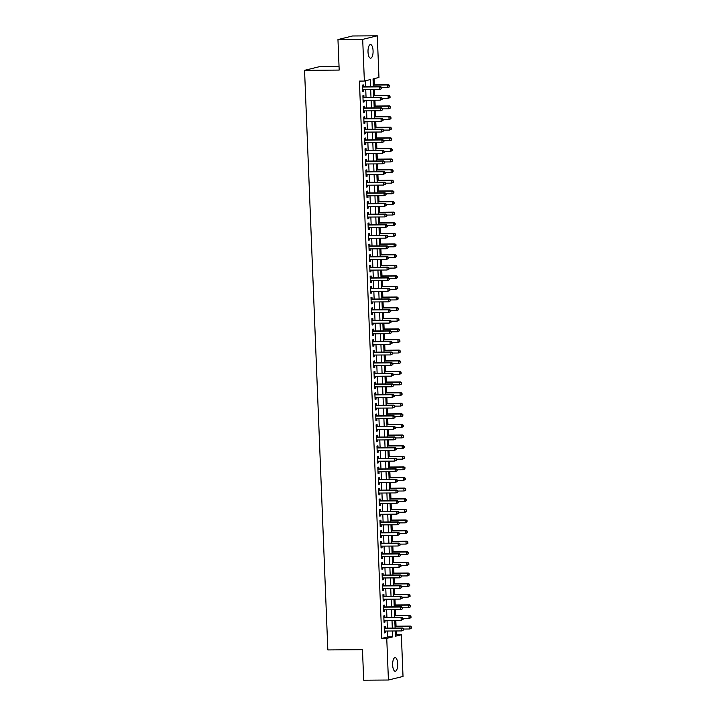 <?xml version="1.0" encoding="UTF-8"?>
<svg xmlns="http://www.w3.org/2000/svg" width="716" height="716" viewBox="0 0 716 716"><rect width="100%" height="100%" fill="white"/><g stroke="black" fill="none" stroke-linecap="round" stroke-linejoin="round"><path stroke-width="1.07" d="M392.645 665.048A6.82 2.542 -90.4 0 1 395.116 657.61A6.82 2.542 -90.4 0 1 397.693 663.813A6.82 2.542 -90.4 0 1 395.214 671.25A6.82 2.542 -90.4 0 1 392.645 665.048M368.015 52.008A6.82 2.542 -90.4 0 1 370.494 44.571A6.82 2.542 -90.4 0 1 373.072 50.773A6.82 2.542 -90.4 0 1 370.593 58.211A6.82 2.542 -90.4 0 1 368.015 52.008M339.044 66.606L319.148 66.749L304.56 70.329L327.839 649.931L362.466 649.68L363.692 680.2L388.421 680.021L386.747 638.359L392.663 636.9L392.431 630.993M304.56 70.329L339.187 70.079L337.961 39.559L352.549 35.979L377.287 35.8L378.961 77.462L373.045 78.921L373.358 86.708M395.384 635.056L396.395 634.806L396.243 630.966M396.055 626.205L395.814 620.351M395.626 615.59L395.393 609.737M395.196 604.975L394.964 599.122M394.776 594.352L394.543 588.507M394.346 583.737L394.113 577.893M393.916 573.122L393.684 567.278M393.496 562.508L393.263 556.663M393.066 551.893L392.833 546.048M392.645 541.278L392.404 535.434M392.216 530.663L391.983 524.819M391.786 520.049L391.554 514.204M391.366 509.434L391.124 503.581M390.936 498.819L390.703 492.966M390.506 488.205L390.274 482.351M390.086 477.59L389.853 471.737M389.656 466.975L389.423 461.122M389.227 456.352L388.994 450.507M388.806 445.737L388.573 439.892M388.376 435.122L388.144 429.278M387.956 424.507L387.714 418.663M387.526 413.893L387.293 408.048M387.096 403.278L386.864 397.434M386.676 392.663L386.434 386.819M386.246 382.049L386.014 376.204M385.817 371.434L385.584 365.581M385.396 360.819L385.154 354.966M384.966 350.205L384.734 344.351M384.537 339.59L384.304 333.737M384.116 328.975L383.883 323.122M383.687 318.351L383.454 312.507M383.266 307.737L383.024 301.892M382.836 297.122L382.604 291.278M382.407 286.507L382.174 280.663M381.986 275.893L381.744 270.048M381.556 265.278L381.324 259.434M381.127 254.663L380.894 248.819M380.706 244.049L380.465 238.204M380.277 233.434L380.044 227.581M379.847 222.819L379.614 216.966M379.426 212.204L379.194 206.351M378.997 201.59L378.764 195.737M378.576 190.975L378.334 185.122M378.146 180.351L377.914 174.507M377.717 169.737L377.484 163.892M377.296 159.122L377.055 153.278M376.867 148.507L376.634 142.663M376.437 137.893L376.204 132.048M376.016 127.278L375.775 121.434M375.587 116.663L375.354 110.819M375.157 106.049L374.924 100.204M374.736 95.434L374.504 89.581M374.307 84.819L374.065 78.671M396.395 634.806L401.345 634.77L403.019 676.441L388.421 680.021M385.271 628.156L385.199 626.303L384.215 626.545L384.474 632.917L385.459 632.667L385.387 631.047M384.85 617.541L384.778 615.688L383.785 615.93L384.045 622.293L385.029 622.052L384.966 620.432M384.42 606.926L384.349 605.074L383.364 605.315L383.615 611.679L384.599 611.437L384.537 609.817M384 596.312L383.919 594.459L382.935 594.701L383.194 601.064L384.179 600.822L384.116 599.202M383.57 585.697L383.499 583.844L382.505 584.086L382.765 590.449L383.749 590.208L383.687 588.588M383.141 575.082L383.069 573.221L382.084 573.462L382.335 579.835L383.329 579.593L383.257 577.973M382.72 564.468L382.639 562.606L381.655 562.848L381.914 569.22L382.899 568.978L382.836 567.358M382.29 553.853L382.219 551.991L381.225 552.233L381.485 558.605L382.469 558.364L382.407 556.744M381.861 543.238L381.789 541.377L380.805 541.618L381.055 547.991L382.049 547.749L381.977 546.129M381.44 532.623L381.36 530.762L380.375 531.003L380.635 537.376L381.619 537.134L381.556 535.505M381.01 522.009L380.939 520.147L379.954 520.389L380.205 526.761L381.189 526.52L381.127 524.891M380.581 511.394L380.509 509.532L379.525 509.774L379.784 516.147L380.769 515.905L380.697 514.276M380.16 500.77L380.08 498.918L379.095 499.159L379.355 505.532L380.339 505.29L380.277 503.661M379.731 490.156L379.659 488.303L378.675 488.545L378.925 494.917L379.91 494.667L379.847 493.047M379.31 479.541L379.229 477.688L378.245 477.93L378.504 484.293L379.489 484.052L379.426 482.432M378.88 468.926L378.809 467.074L377.815 467.315L378.075 473.679L379.059 473.437L378.997 471.817M378.451 458.312L378.379 456.459L377.395 456.701L377.645 463.064L378.639 462.822L378.567 461.202M378.03 447.697L377.95 445.844L376.965 446.086L377.225 452.449L378.209 452.208L378.146 450.588M377.601 437.082L377.529 435.221L376.535 435.462L376.795 441.835L377.78 441.593L377.717 439.973M377.171 426.468L377.099 424.606L376.115 424.848L376.365 431.22L377.359 430.978L377.287 429.358M376.75 415.853L376.67 413.991L375.685 414.233L375.945 420.605L376.929 420.364L376.867 418.744M376.321 405.238L376.249 403.377L375.265 403.618L375.515 409.991L376.5 409.749L376.437 408.129M375.891 394.623L375.819 392.762L374.835 393.003L375.095 399.376L376.079 399.134L376.007 397.505M375.47 384.009L375.39 382.147L374.405 382.389L374.665 388.761L375.649 388.52L375.587 386.891M375.041 373.394L374.969 371.532L373.985 371.774L374.235 378.146L375.22 377.905L375.157 376.276M374.62 362.77L374.54 360.918L373.555 361.159L373.815 367.532L374.799 367.29L374.736 365.661M374.191 352.156L374.119 350.303L373.125 350.545L373.385 356.917L374.37 356.666L374.307 355.046M373.761 341.541L373.689 339.688L372.705 339.93L372.955 346.293L373.949 346.052L373.877 344.432M373.34 330.926L373.26 329.074L372.275 329.315L372.535 335.679L373.519 335.437L373.457 333.817M372.911 320.312L372.839 318.459L371.846 318.701L372.105 325.064L373.09 324.822L373.027 323.202M372.481 309.697L372.41 307.844L371.425 308.086L371.676 314.449L372.669 314.208L372.597 312.588M372.06 299.082L371.98 297.221L370.995 297.462L371.255 303.835L372.239 303.593L372.177 301.973M371.631 288.467L371.559 286.606L370.575 286.848L370.825 293.22L371.81 292.978L371.747 291.358M371.201 277.853L371.13 275.991L370.145 276.233L370.396 282.605L371.389 282.364L371.318 280.744M370.781 267.238L370.7 265.376L369.716 265.618L369.975 271.99L370.96 271.749L370.897 270.129M370.351 256.623L370.279 254.762L369.295 255.003L369.546 261.376L370.53 261.134L370.467 259.505M369.93 246.009L369.85 244.147L368.865 244.389L369.125 250.761L370.109 250.519L370.038 248.891M369.501 235.394L369.429 233.532L368.436 233.774L368.695 240.146L369.68 239.905L369.617 238.276M369.071 224.77L369 222.918L368.015 223.159L368.266 229.532L369.25 229.29L369.188 227.661M368.65 214.156L368.57 212.303L367.585 212.545L367.845 218.917L368.83 218.666L368.767 217.046M368.221 203.541L368.149 201.688L367.156 201.93L367.415 208.293L368.4 208.052L368.337 206.432M367.791 192.926L367.72 191.074L366.735 191.315L366.986 197.679L367.979 197.437L367.908 195.817M367.371 182.311L367.29 180.459L366.306 180.701L366.565 187.064L367.55 186.822L367.487 185.202M366.941 171.697L366.869 169.844L365.885 170.086L366.136 176.449L367.12 176.208L367.057 174.588M366.511 161.082L366.44 159.221L365.455 159.462L365.706 165.835L366.699 165.593L366.628 163.973M366.091 150.467L366.01 148.606L365.026 148.847L365.285 155.22L366.27 154.978L366.207 153.358M365.661 139.853L365.59 137.991L364.605 138.233L364.856 144.605L365.84 144.364L365.778 142.744M365.241 129.238L365.16 127.376L364.175 127.618L364.435 133.99L365.42 133.749L365.348 132.129M364.811 118.623L364.739 116.762L363.746 117.003L364.005 123.376L364.99 123.134L364.927 121.505M364.381 108.009L364.31 106.147L363.325 106.389L363.576 112.761L364.56 112.519L364.498 110.891M363.961 97.394L363.88 95.532L362.896 95.774L363.155 102.146L364.14 101.905L364.077 100.276M370.566 86.726L370.279 79.592L364.363 81.051L359.414 81.087L381.798 638.395L387.723 636.936L387.481 631.029M387.365 628.147L387.052 620.414M386.935 617.532L386.631 609.799M386.515 606.917L386.201 599.185M386.085 596.294L385.781 588.57M385.664 585.679L385.351 577.955M385.235 575.064L384.922 567.341M384.805 564.45L384.501 556.726M384.385 553.835L384.071 546.111M383.955 543.22L383.642 535.496M383.525 532.606L383.221 524.882M383.105 521.991L382.791 514.267M382.675 511.376L382.362 503.652M382.246 500.761L381.941 493.029M381.825 490.147L381.512 482.414M381.395 479.532L381.091 471.799M380.975 468.917L380.661 461.185M380.545 458.294L380.232 450.57M380.115 447.679L379.811 439.955M379.695 437.064L379.382 429.34M379.265 426.45L378.952 418.726M378.836 415.835L378.531 408.111M378.415 405.22L378.102 397.496M377.985 394.606L377.672 386.882M377.556 383.991L377.251 376.267M377.135 373.376L376.822 365.652M376.705 362.761L376.392 355.029M376.285 352.147L375.972 344.414M375.855 341.532L375.542 333.799M375.426 330.917L375.121 323.185M375.005 320.294L374.692 312.57M374.575 309.679L374.262 301.955M374.146 299.064L373.841 291.34M373.725 288.45L373.412 280.726M373.296 277.835L372.982 270.111M372.866 267.22L372.562 259.496M372.445 256.605L372.132 248.882M372.016 245.991L371.702 238.267M371.595 235.376L371.282 227.652M371.165 224.761L370.852 217.029M370.736 214.147L370.432 206.414M370.315 203.532L370.002 195.799M369.886 192.917L369.572 185.184M369.456 182.294L369.152 174.57M369.035 171.679L368.722 163.955M368.606 161.064L368.293 153.34M368.176 150.45L367.872 142.726M367.755 139.835L367.442 132.111M367.326 129.22L367.013 121.496M366.896 118.605L366.592 110.882M366.476 107.991L366.162 100.267M366.046 97.376L365.742 89.652M365.625 86.761L365.384 80.801M363.531 86.77L363.46 84.918L362.466 85.159L362.726 91.532L363.71 91.29L363.647 89.661M337.961 39.559L362.69 39.38L377.287 35.8M381.798 638.395L386.747 638.359M364.363 81.051L362.69 39.38M392.314 628.111L392.001 620.378M391.885 617.496L391.58 609.764M391.464 606.882L391.151 599.149M391.034 596.258L390.721 588.534M390.605 585.643L390.301 577.919M390.184 575.029L389.871 567.305M389.755 564.414L389.441 556.69M389.325 553.799L389.021 546.075M388.904 543.184L388.591 535.461M388.475 532.57L388.161 524.846M388.045 521.955L387.741 514.231M387.625 511.34L387.311 503.617M387.195 500.726L386.891 492.993M386.774 490.111L386.461 482.378M386.345 479.496L386.031 471.763M385.915 468.882L385.611 461.149M385.494 458.258L385.181 450.534M385.065 447.643L384.752 439.919M384.635 437.029L384.331 429.305M384.215 426.414L383.901 418.69M383.785 415.799L383.472 408.075M383.355 405.184L383.051 397.461M382.935 394.57L382.621 386.846M382.505 383.955L382.192 376.231M382.084 373.34L381.771 365.616M381.655 362.726L381.342 354.993M381.225 352.111L380.921 344.378M380.805 341.496L380.491 333.763M380.375 330.882L380.062 323.149M379.945 320.258L379.641 312.534M379.525 309.643L379.212 301.919M379.095 299.028L378.782 291.305M378.666 288.414L378.361 280.69M378.245 277.799L377.932 270.075M377.815 267.184L377.502 259.46M377.395 256.57L377.081 248.846M376.965 245.955L376.652 238.231M376.535 235.34L376.231 227.616M376.115 224.726L375.802 216.993M375.685 214.111L375.372 206.378M375.256 203.496L374.951 195.763M374.835 192.881L374.522 185.149M374.405 182.258L374.092 174.534M373.976 171.643L373.671 163.919M373.555 161.028L373.242 153.305M373.125 150.414L372.812 142.69M372.696 139.799L372.392 132.075M372.275 129.184L371.962 121.46M371.846 118.57L371.541 110.846M371.425 107.955L371.112 100.231M370.995 97.34L370.682 89.616M395.214 630.975L395.429 636.229L401.345 634.77M373.475 89.59L373.779 97.322M373.895 100.204L374.208 107.937M374.325 110.819L374.638 118.552M374.754 121.443L375.059 129.166M375.175 132.057L375.488 139.781M375.605 142.672L375.918 150.396M376.034 153.287L376.339 161.011M376.455 163.901L376.768 171.625M376.885 174.516L377.198 182.24M377.314 185.131L377.618 192.855M377.735 195.745L378.048 203.469M378.164 206.36L378.469 214.084M378.585 216.975L378.898 224.708M379.015 227.59L379.328 235.322M379.444 238.204L379.749 245.937M379.865 248.819L380.178 256.552M380.294 259.443L380.608 267.166M380.724 270.057L381.028 277.781M381.145 280.672L381.458 288.396M381.574 291.287L381.888 299.011M382.004 301.901L382.308 309.625M382.425 312.516L382.738 320.24M382.854 323.131L383.158 330.855M383.275 333.745L383.588 341.469M383.704 344.36L384.018 352.084M384.134 354.975L384.438 362.708M384.555 365.59L384.868 373.322M384.984 376.204L385.298 383.937M385.414 386.819L385.718 394.552M385.835 397.443L386.148 405.166M386.264 408.057L386.577 415.781M386.694 418.672L386.998 426.396M387.114 429.287L387.428 437.011M387.544 439.901L387.848 447.625M387.965 450.516L388.278 458.24M388.394 461.131L388.707 468.855M388.824 471.746L389.128 479.469M389.244 482.36L389.558 490.084M389.674 492.975L389.987 500.708M390.104 503.59L390.408 511.322M390.524 514.204L390.838 521.937M390.954 524.819L391.267 532.552M391.384 535.443L391.688 543.167M391.804 546.057L392.117 553.781M392.234 556.672L392.547 564.396M392.654 567.287L392.968 575.011M393.084 577.902L393.397 585.625M393.514 588.516L393.818 596.24M393.934 599.131L394.248 606.855M394.364 609.746L394.677 617.469M394.793 620.36L395.098 628.084M387.723 636.936L392.663 636.9M362.717 91.29L363.71 91.29M363.146 101.905L364.14 101.905M363.567 112.519L364.56 112.519M363.996 123.143L364.99 123.134M364.426 133.758L365.42 133.749M364.847 144.372L365.84 144.364M365.276 154.987L366.27 154.978M365.697 165.602L366.699 165.593M366.127 176.217L367.12 176.208M366.556 186.831L367.55 186.822M366.977 197.446L367.979 197.437M367.406 208.061L368.4 208.052M367.836 218.675L368.83 218.666M368.257 229.29L369.25 229.29M368.686 239.905L369.68 239.905M369.116 250.519L370.109 250.519M369.537 261.143L370.53 261.134M369.966 271.758L370.96 271.749M370.387 282.373L371.389 282.364M370.816 292.987L371.81 292.978M371.246 303.602L372.239 303.593M371.667 314.217L372.669 314.208M372.096 324.831L373.09 324.822M372.526 335.446L373.519 335.437M372.947 346.061L373.949 346.052M373.376 356.675L374.37 356.666M373.806 367.29L374.799 367.29M374.226 377.905L375.22 377.905M374.656 388.528L375.649 388.52M375.077 399.143L376.079 399.134M375.506 409.758L376.5 409.749M375.936 420.373L376.929 420.364M376.356 430.987L377.359 430.978M376.786 441.602L377.78 441.593M377.216 452.217L378.209 452.208M377.636 462.831L378.639 462.822M378.066 473.446L379.059 473.437M378.495 484.061L379.489 484.052M378.916 494.675L379.91 494.667M379.346 505.29L380.339 505.29M379.766 515.905L380.769 515.905M380.196 526.529L381.189 526.52M380.626 537.143L381.619 537.134M381.046 547.758L382.049 547.749M381.476 558.373L382.469 558.364M381.905 568.987L382.899 568.978M382.326 579.602L383.329 579.593M382.756 590.217L383.749 590.208M383.185 600.831L384.179 600.822M383.606 611.446L384.599 611.437M384.036 622.061L385.029 622.052M384.456 632.675L385.459 632.667M381.807 88.569L381.771 87.513L381.807 88.569L379.865 89.545L362.654 89.67M381.413 88.668L379.865 89.545L379.757 86.896L380.742 86.654L362.744 86.779A1.065 0.985 -103.8 0 1 362.538 86.761M362.547 87.012L379.757 86.896L381.377 87.603M381.771 87.513L380.742 86.654M381.771 87.656L387.759 87.612L387.651 84.953L388.636 84.712L373.278 84.828M389.262 85.669L389.307 86.734L389.656 85.571L387.651 84.953L373.287 85.061M389.701 86.636L388.743 87.37L387.759 87.612L389.307 86.734M388.636 84.712L389.656 85.571M382.237 99.184L382.192 98.128L382.237 99.184L380.294 100.159L363.075 100.285M381.843 99.282L380.294 100.159L380.187 97.51L381.172 97.269L363.164 97.394A1.065 0.985 -103.8 0 1 362.958 97.376M362.967 97.636L380.187 97.51L381.798 98.226M382.192 98.128L381.172 97.269M382.666 109.799L382.621 108.743L382.666 109.799L380.715 110.774L363.504 110.899M382.272 109.897L380.715 110.774L380.608 108.125L381.601 107.883L363.594 108.009A1.065 0.985 -103.8 0 1 363.388 107.991M363.397 108.25L380.608 108.125L382.228 108.841M382.621 108.743L381.601 107.883M383.087 120.413L383.051 119.357L383.087 120.413L381.145 121.389L363.934 121.514M382.693 120.512L381.145 121.389L381.037 118.74L382.022 118.498L364.014 118.623A1.065 0.985 -103.8 0 1 363.817 118.605M363.826 118.865L381.037 118.74L382.648 119.456M383.051 119.357L382.022 118.498M383.516 131.037L383.472 129.972L383.516 131.037L381.574 132.004L364.355 132.129M383.123 131.126L381.574 132.004L381.467 129.354L382.451 129.113L364.444 129.238A1.065 0.985 -103.8 0 1 364.238 129.22M364.247 129.48L381.467 129.354L383.078 130.07M383.472 129.972L382.451 129.113M382.201 98.271L388.179 98.226L388.072 95.568L389.065 95.326L373.707 95.443M389.692 96.284L389.737 97.349L390.086 96.186L388.072 95.568L373.716 95.676M390.13 97.251L389.173 97.985L388.179 98.226L389.737 97.349M389.065 95.326L390.086 96.186M382.63 108.886L388.609 108.841L388.502 106.183L389.486 105.941L374.137 106.058M390.113 106.899L390.157 107.964L390.506 106.8L388.502 106.183L374.146 106.29M390.551 107.865L389.594 108.599L388.609 108.841L390.157 107.964M389.486 105.941L390.506 106.8M383.051 119.5L389.039 119.456L388.931 116.797L389.916 116.556L374.558 116.672M390.542 117.514L390.587 118.579L390.936 117.415L388.931 116.797L374.566 116.905M390.981 118.48L390.023 119.214L389.039 119.456L390.587 118.579M389.916 116.556L390.936 117.415M383.481 130.115L389.459 130.07L389.352 127.421L390.345 127.18L374.987 127.287M390.972 128.128L391.008 129.193L391.366 128.039L389.352 127.421L374.996 127.52M391.41 129.095L389.459 130.07L391.008 129.193M390.345 127.18L391.366 128.039M383.946 141.652L383.901 140.587L383.946 141.652L381.995 142.627L364.784 142.744M383.552 141.741L381.995 142.627L381.888 139.969L382.881 139.727L364.874 139.853A1.065 0.985 -103.8 0 1 364.668 139.835M364.677 140.094L381.888 139.969L383.507 140.685M383.901 140.587L382.881 139.727M383.901 140.73L389.889 140.685L389.781 138.036L390.766 137.794L375.417 137.902M391.392 138.743L391.437 139.808L391.786 138.653L389.781 138.036L375.426 138.134M391.831 139.709L390.873 140.443L389.889 140.685L391.437 139.808M390.766 137.794L391.786 138.653M384.367 152.266L384.322 151.201L384.367 152.266L382.425 153.242L365.205 153.358M383.973 152.356L382.425 153.242L382.317 150.584L383.302 150.342L365.294 150.476A1.065 0.985 -103.8 0 1 365.088 150.45M365.106 150.709L382.317 150.584L383.928 151.3M384.322 151.201L383.302 150.342M384.331 151.345L390.318 151.3L390.211 148.651L391.196 148.409L375.837 148.516M391.822 149.367L391.867 150.423L392.216 149.268L390.211 148.651L375.846 148.749M392.261 150.324L391.303 151.058L390.318 151.3L391.867 150.423M391.196 148.409L392.216 149.268M384.796 162.881L384.752 161.816L384.796 162.881L382.854 163.857L365.634 163.982M384.403 162.98L382.854 163.857L382.747 161.198L383.731 160.957L365.724 161.091A1.065 0.985 -103.8 0 1 365.518 161.064M365.527 161.324L382.747 161.198L384.358 161.914M384.752 161.816L383.731 160.957M384.76 161.959L390.739 161.914L390.632 159.265L391.616 159.024L376.267 159.131M392.252 159.981L392.287 161.037L392.645 159.883L390.632 159.265L376.276 159.364M392.681 160.939L391.724 161.673L390.739 161.914L392.287 161.037M391.616 159.024L392.645 159.883M385.226 173.496L385.181 172.431L385.226 173.496L383.275 174.471L366.064 174.597M384.823 173.594L383.275 174.471L383.167 171.813L384.161 171.571L366.153 171.706A1.065 0.985 -103.8 0 1 365.948 171.679M365.957 171.938L383.167 171.813L384.787 172.529M385.181 172.431L384.161 171.571M385.181 172.574L391.169 172.529L391.061 169.88L392.046 169.638L376.688 169.746M392.672 170.596L392.717 171.652L393.066 170.498L391.061 169.88L376.705 169.978M393.111 171.554L392.153 172.287L391.169 172.529L392.717 171.652M392.046 169.638L393.066 170.498M385.647 184.11L385.602 183.045L385.647 184.11L383.704 185.086L366.485 185.211M385.253 184.209L383.704 185.086L383.597 182.428L384.582 182.186L366.574 182.32A1.065 0.985 -103.8 0 1 366.368 182.294M366.386 182.553L383.597 182.428L385.208 183.144M385.602 183.045L384.582 182.186M385.611 183.189L391.589 183.144L391.491 180.495L392.475 180.253L377.117 180.36M393.102 181.211L393.147 182.267L393.496 181.112L391.491 180.495L377.126 180.602M393.54 182.177L391.589 183.144L393.147 182.267M392.475 180.253L393.496 181.112M386.076 194.725L386.031 193.66L386.076 194.725L384.134 195.701L366.914 195.826M385.682 194.824L384.134 195.701L384.027 193.043L385.011 192.801L367.004 192.935A1.065 0.985 -103.8 0 1 366.798 192.908M366.807 193.168L384.027 193.043L385.638 193.759M386.031 193.66L385.011 192.801M386.04 193.803L392.019 193.768L391.912 191.109L392.896 190.868L377.547 190.975M393.531 191.825L393.567 192.881L393.925 191.727L391.912 191.109L377.556 191.217M393.961 192.792L392.019 193.768L393.567 192.881M392.896 190.868L393.925 191.727M386.497 205.34L386.461 204.275L386.497 205.34L384.555 206.315L367.344 206.441M386.103 205.438L384.555 206.315L384.447 203.657L385.432 203.416L367.433 203.55A1.065 0.985 -103.8 0 1 367.227 203.532M367.236 203.783L384.447 203.657L386.067 204.373M386.461 204.275L385.432 203.416M386.461 204.418L392.449 204.382L392.341 201.724L393.326 201.482L377.967 201.59M393.952 202.44L393.997 203.505L394.346 202.342L392.341 201.724L377.976 201.831M394.391 203.407L393.433 204.141L392.449 204.382L393.997 203.505M393.326 201.482L394.346 202.342M386.926 215.955L386.882 214.898L386.926 215.955L384.984 216.93L367.764 217.055M386.533 216.053L384.984 216.93L384.877 214.281L385.861 214.039L367.854 214.165A1.065 0.985 -103.8 0 1 367.648 214.147M367.657 214.397L384.877 214.281L386.488 214.988M386.882 214.898L385.861 214.039M386.891 215.042L392.869 214.997L392.762 212.339L393.755 212.097L378.397 212.213M394.382 213.055L394.426 214.12L394.776 212.956L392.762 212.339L378.406 212.446M394.82 214.021L393.863 214.755L392.869 214.997L394.426 214.12M393.755 212.097L394.776 212.956M387.356 226.569L387.311 225.513L387.356 226.569L385.405 227.545L368.194 227.67M386.962 226.668L385.405 227.545L385.306 224.896L386.291 224.654L368.284 224.779A1.065 0.985 -103.8 0 1 368.078 224.761M368.087 225.021L385.306 224.896L386.917 225.603M387.311 225.513L386.291 224.654M387.32 225.656L393.299 225.612L393.191 222.953L394.176 222.712L378.827 222.828M394.802 223.669L394.847 224.734L395.196 223.571L393.191 222.953L378.836 223.061M395.241 224.636L394.283 225.37L393.299 225.612L394.847 224.734M394.176 222.712L395.196 223.571M387.777 237.184L387.741 236.128L387.777 237.184L385.835 238.16L368.624 238.285M387.383 237.282L385.835 238.16L385.727 235.51L386.712 235.269L368.704 235.394A1.065 0.985 -103.8 0 1 368.507 235.376M368.516 235.636L385.727 235.51L387.338 236.226M387.741 236.128L386.712 235.269M387.741 236.271L393.728 236.226L393.621 233.568L394.606 233.326L379.247 233.443M395.232 234.284L395.277 235.349L395.626 234.186L393.621 233.568L379.256 233.676M395.671 235.251L394.713 235.985L393.728 236.226L395.277 235.349M394.606 233.326L395.626 234.186M388.206 247.799L388.161 246.743L388.206 247.799L386.264 248.774L369.044 248.9M387.812 247.897L386.264 248.774L386.157 246.125L387.141 245.883L369.134 246.009A1.065 0.985 -103.8 0 1 368.928 245.991M368.937 246.25L386.157 246.125L387.768 246.841M388.161 246.743L387.141 245.883M388.17 246.886L394.149 246.841L394.042 244.183L395.035 243.941L379.677 244.058M395.662 244.899L395.697 245.964L396.055 244.8L394.042 244.183L379.686 244.29M396.1 245.865L394.149 246.841L395.697 245.964M395.035 243.941L396.055 244.8M388.636 258.413L388.591 257.357L388.636 258.413L386.685 259.389L369.474 259.514M388.242 258.512L386.685 259.389L386.577 256.74L387.571 256.498L369.563 256.623A1.065 0.985 -103.8 0 1 369.358 256.605M369.366 256.865L386.577 256.74L388.197 257.456M388.591 257.357L387.571 256.498M388.591 257.5L394.579 257.456L394.471 254.798L395.456 254.556L380.106 254.672M396.082 255.514L396.127 256.579L396.476 255.415L394.471 254.798L380.115 254.905M396.521 256.48L395.563 257.214L394.579 257.456L396.127 256.579M395.456 254.556L396.476 255.415M389.056 269.037L389.012 267.972L389.056 269.037L387.114 270.004L369.904 270.129M388.663 269.127L387.114 270.004L387.007 267.354L387.991 267.113L369.984 267.238A1.065 0.985 -103.8 0 1 369.778 267.22M369.796 267.48L387.007 267.354L388.618 268.07M389.012 267.972L387.991 267.113M389.021 268.115L395.008 268.07L394.901 265.421L395.885 265.18L380.527 265.287M396.512 266.128L396.557 267.193L396.906 266.039L394.901 265.421L380.536 265.52M396.95 267.095L395.993 267.829L395.008 268.07L396.557 267.193M395.885 265.18L396.906 266.039M389.486 279.652L389.441 278.587L389.486 279.652L387.544 280.627L370.324 280.744M389.092 279.741L387.544 280.627L387.437 277.969L388.421 277.727L370.414 277.853A1.065 0.985 -103.8 0 1 370.208 277.835M370.217 278.094L387.437 277.969L389.048 278.685M389.441 278.587L388.421 277.727M389.45 278.73L395.429 278.685L395.322 276.036L396.306 275.794L380.957 275.902M396.941 276.743L396.977 277.808L397.335 276.653L395.322 276.036L380.966 276.134M397.371 277.71L396.413 278.443L395.429 278.685L396.977 277.808M396.306 275.794L397.335 276.653M389.916 290.266L389.871 289.201L389.916 290.266L387.965 291.242L370.754 291.358M389.513 290.365L387.965 291.242L387.857 288.584L388.851 288.342L370.843 288.476A1.065 0.985 -103.8 0 1 370.637 288.45M370.646 288.709L387.857 288.584L389.477 289.3M389.871 289.201L388.851 288.342M389.871 289.345L395.858 289.3L395.751 286.651L396.736 286.409L381.377 286.516M397.362 287.367L397.407 288.423L397.756 287.268L395.751 286.651L381.395 286.749M397.801 288.324L396.843 289.058L395.858 289.3L397.407 288.423M396.736 286.409L397.756 287.268M390.336 300.881L390.292 299.816L390.336 300.881L388.394 301.857L371.174 301.982M389.943 300.98L388.394 301.857L388.287 299.199L389.271 298.957L371.264 299.091A1.065 0.985 -103.8 0 1 371.058 299.064M371.076 299.324L388.287 299.199L389.898 299.915M390.292 299.816L389.271 298.957M390.301 299.959L396.279 299.915L396.181 297.265L397.165 297.024L381.807 297.131M397.792 297.981L397.836 299.037L398.185 297.883L396.181 297.265L381.816 297.364M398.23 298.939L397.273 299.673L396.279 299.915L397.836 299.037M397.165 297.024L398.185 297.883M390.766 311.496L390.721 310.431L390.766 311.496L388.824 312.471L371.604 312.597M390.372 311.594L388.824 312.471L388.716 309.813L389.701 309.572L371.694 309.706A1.065 0.985 -103.8 0 1 371.488 309.679M371.497 309.939L388.716 309.813L390.327 310.529M390.721 310.431L389.701 309.572M390.73 310.574L396.709 310.529L396.601 307.88L397.586 307.638L382.237 307.746M398.221 308.596L398.257 309.652L398.615 308.498L396.601 307.88L382.246 307.978M398.651 309.554L397.693 310.288L396.709 310.529L398.257 309.652M397.586 307.638L398.615 308.498M391.187 322.111L391.151 321.045L391.187 322.111L389.244 323.086L372.034 323.211M390.793 322.209L389.244 323.086L389.137 320.428L390.122 320.186L372.123 320.32A1.065 0.985 -103.8 0 1 371.917 320.294M371.926 320.553L389.137 320.428L390.757 321.144M391.151 321.045L390.122 320.186M391.151 321.189L397.138 321.144L397.031 318.495L398.015 318.253L382.657 318.36M398.642 319.211L398.687 320.267L399.036 319.112L397.031 318.495L382.666 318.602M399.08 320.177L397.138 321.144L398.687 320.267M398.015 318.253L399.036 319.112M391.616 332.725L391.571 331.66L391.616 332.725L389.674 333.701L372.454 333.826M391.222 332.824L389.674 333.701L389.567 331.043L390.551 330.801L372.544 330.935A1.065 0.985 -103.8 0 1 372.338 330.908M372.347 331.168L389.567 331.043L391.178 331.759M391.571 331.66L390.551 330.801M391.58 331.803L397.559 331.768L397.452 329.109L398.445 328.868L383.087 328.975M399.072 329.825L399.116 330.882L399.465 329.727L397.452 329.109L383.096 329.217M399.51 330.792L397.559 331.768L399.116 330.882M398.445 328.868L399.465 329.727M392.046 343.34L392.001 342.275L392.046 343.34L390.095 344.315L372.884 344.441M391.652 343.438L390.095 344.315L389.996 341.657L390.981 341.416L372.973 341.55A1.065 0.985 -103.8 0 1 372.767 341.532M372.776 341.783L389.996 341.657L391.607 342.373M392.001 342.275L390.981 341.416M392.01 342.418L397.989 342.382L397.881 339.724L398.866 339.482L383.516 339.59M399.492 340.44L399.537 341.505L399.895 340.342L397.881 339.724L383.525 339.832M399.931 341.407L398.973 342.141L397.989 342.382L399.537 341.505M398.866 339.482L399.895 340.342M392.466 353.955L392.431 352.899L392.466 353.955L390.524 354.93L373.313 355.055M392.073 354.053L390.524 354.93L390.417 352.281L391.401 352.039L373.394 352.165A1.065 0.985 -103.8 0 1 373.197 352.147M373.206 352.397L390.417 352.281L392.037 352.988M392.431 352.899L391.401 352.039M392.431 353.042L398.418 352.997L398.311 350.339L399.295 350.097L383.937 350.214M399.922 351.055L399.967 352.12L400.316 350.956L398.311 350.339L383.946 350.446M400.36 352.021L399.403 352.755L398.418 352.997L399.967 352.12M399.295 350.097L400.316 350.956M392.896 364.569L392.851 363.513L392.896 364.569L390.954 365.545L373.734 365.67M392.502 364.668L390.954 365.545L390.846 362.896L391.831 362.654L373.824 362.779A1.065 0.985 -103.8 0 1 373.618 362.761M373.627 363.021L390.846 362.896L392.457 363.603M392.851 363.513L391.831 362.654M392.86 363.656L398.839 363.612L398.731 360.954L399.725 360.712L384.367 360.828M400.351 361.67L400.387 362.735L400.745 361.571L398.731 360.954L384.376 361.061M400.79 362.636L398.839 363.612L400.387 362.735M399.725 360.712L400.745 361.571M393.326 375.184L393.281 374.128L393.326 375.184L391.375 376.16L374.164 376.285M392.932 375.282L391.375 376.16L391.267 373.51L392.261 373.269L374.253 373.394A1.065 0.985 -103.8 0 1 374.047 373.376M374.056 373.636L391.267 373.51L392.887 374.226M393.281 374.128L392.261 373.269M393.29 374.271L399.268 374.226L399.161 371.568L400.146 371.327L384.796 371.443M400.772 372.284L400.817 373.349L401.166 372.186L399.161 371.568L384.805 371.676M401.211 373.251L400.253 373.985L399.268 374.226L400.817 373.349M400.146 371.327L401.166 372.186M393.746 385.799L393.702 384.743L393.746 385.799L391.804 386.774L374.593 386.9M393.353 385.897L391.804 386.774L391.697 384.125L392.681 383.883L374.674 384.009A1.065 0.985 -103.8 0 1 374.468 383.991M374.486 384.25L391.697 384.125L393.308 384.841M393.702 384.743L392.681 383.883M393.71 384.886L399.698 384.841L399.591 382.183L400.575 381.941L385.217 382.058M401.202 382.899L401.246 383.964L401.595 382.8L399.591 382.183L385.226 382.29M401.64 383.865L400.683 384.599L399.698 384.841L401.246 383.964M400.575 381.941L401.595 382.8M394.176 396.413L394.131 395.357L394.176 396.413L392.234 397.389L375.014 397.514M393.782 396.512L392.234 397.389L392.126 394.74L393.111 394.498L375.103 394.623A1.065 0.985 -103.8 0 1 374.898 394.606M374.907 394.865L392.126 394.74L393.737 395.456M394.131 395.357L393.111 394.498M394.14 395.5L400.119 395.456L400.011 392.798L400.996 392.556L385.647 392.672M401.631 393.514L401.667 394.579L402.025 393.415L400.011 392.798L385.655 392.905M402.061 394.48L401.103 395.214L400.119 395.456L401.667 394.579M400.996 392.556L402.025 393.415M394.606 407.037L394.561 405.972L394.606 407.037L392.654 408.004L375.444 408.129M394.203 407.127L392.654 408.004L392.547 405.354L393.54 405.113L375.533 405.238A1.065 0.985 -103.8 0 1 375.327 405.22M375.336 405.48L392.547 405.354L394.167 406.07M394.561 405.972L393.54 405.113M394.561 406.115L400.548 406.07L400.441 403.421L401.425 403.18L386.076 403.287M402.052 404.128L402.097 405.193L402.446 404.039L400.441 403.421L386.085 403.52M402.49 405.095L401.533 405.829L400.548 406.07L402.097 405.193M401.425 403.18L402.446 404.039M395.026 417.652L394.981 416.587L395.026 417.652L393.084 418.627L375.864 418.744M394.632 417.741L393.084 418.627L392.977 415.969L393.961 415.728L375.954 415.853A1.065 0.985 -103.8 0 1 375.748 415.835M375.766 416.094L392.977 415.969L394.588 416.685M394.981 416.587L393.961 415.728M394.99 416.73L400.969 416.685L400.87 414.036L401.855 413.794L386.497 413.902M402.481 414.743L402.526 415.808L402.875 414.654L400.87 414.036L386.506 414.134M402.92 415.71L401.962 416.444L400.969 416.685L402.526 415.808M401.855 413.794L402.875 414.654M395.456 428.266L395.411 427.201L395.456 428.266L393.514 429.242L376.294 429.358M395.062 428.365L393.514 429.242L393.406 426.584L394.391 426.342L376.383 426.476A1.065 0.985 -103.8 0 1 376.177 426.45M376.186 426.709L393.406 426.584L395.017 427.3M395.411 427.201L394.391 426.342M395.42 427.345L401.399 427.3L401.291 424.651L402.276 424.409L386.926 424.516M402.911 425.367L402.947 426.423L403.305 425.268L401.291 424.651L386.935 424.749M403.341 426.324L402.383 427.058L401.399 427.3L402.947 426.423M402.276 424.409L403.305 425.268M395.876 438.881L395.841 437.816L395.876 438.881L393.934 439.857L376.723 439.982M395.483 438.98L393.934 439.857L393.827 437.199L394.811 436.957L376.813 437.091A1.065 0.985 -103.8 0 1 376.607 437.064M376.616 437.324L393.827 437.199L395.447 437.915M395.841 437.816L394.811 436.957M395.841 437.959L401.828 437.915L401.721 435.265L402.705 435.024L387.347 435.131M403.332 435.981L403.377 437.037L403.726 435.883L401.721 435.265L387.356 435.364M403.77 436.939L402.813 437.673L401.828 437.915L403.377 437.037M402.705 435.024L403.726 435.883M396.306 449.496L396.261 448.431L396.306 449.496L394.364 450.471L377.144 450.597M395.912 449.594L394.364 450.471L394.256 447.813L395.241 447.572L377.234 447.706A1.065 0.985 -103.8 0 1 377.028 447.679M377.037 447.939L394.256 447.813L395.867 448.529M396.261 448.431L395.241 447.572M396.27 448.574L402.249 448.529L402.141 445.88L403.135 445.638L387.777 445.746M403.761 446.596L403.806 447.652L404.155 446.498L402.141 445.88L387.786 445.978M404.2 447.554L403.242 448.288L402.249 448.529L403.806 447.652M403.135 445.638L404.155 446.498M396.736 460.111L396.691 459.046L396.736 460.111L394.785 461.086L377.574 461.211M396.342 460.209L394.785 461.086L394.686 458.428L395.671 458.186L377.663 458.321A1.065 0.985 -103.8 0 1 377.457 458.294M377.466 458.553L394.686 458.428L396.297 459.144M396.691 459.046L395.671 458.186M396.7 459.189L402.678 459.144L402.571 456.495L403.555 456.253L388.206 456.361M404.182 457.211L404.227 458.267L404.585 457.112L402.571 456.495L388.215 456.602M404.621 458.177L402.678 459.144L404.227 458.267M403.555 456.253L404.585 457.112M397.156 470.725L397.12 469.66L397.156 470.725L395.214 471.701L378.003 471.826M396.762 470.824L395.214 471.701L395.107 469.043L396.091 468.801L378.084 468.935A1.065 0.985 -103.8 0 1 377.887 468.908M377.896 469.168L395.107 469.043L396.727 469.759M397.12 469.66L396.091 468.801M397.12 469.803L403.108 469.768L403.001 467.109L403.985 466.868L388.627 466.975M404.612 467.825L404.656 468.882L405.005 467.727L403.001 467.109L388.636 467.217M405.05 468.792L403.108 469.768L404.656 468.882M403.985 466.868L405.005 467.727M397.586 481.34L397.541 480.275L397.586 481.34L395.644 482.315L378.424 482.441M397.192 481.438L395.644 482.315L395.536 479.657L396.521 479.416L378.513 479.55A1.065 0.985 -103.8 0 1 378.308 479.532M378.317 479.783L395.536 479.657L397.147 480.373M397.541 480.275L396.521 479.416M397.55 480.418L403.529 480.382L403.421 477.724L404.415 477.483L389.056 477.59M405.041 478.44L405.077 479.505L405.435 478.342L403.421 477.724L389.065 477.832M405.48 479.407L403.529 480.382L405.077 479.505M404.415 477.483L405.435 478.342M398.015 491.955L397.971 490.899L398.015 491.955L396.064 492.93L378.853 493.055M397.622 492.053L396.064 492.93L395.957 490.281L396.95 490.039L378.943 490.165A1.065 0.985 -103.8 0 1 378.737 490.147M378.746 490.397L395.957 490.281L397.577 490.988M397.971 490.899L396.95 490.039M397.98 491.042L403.958 490.997L403.851 488.339L404.835 488.097L389.486 488.214M405.462 489.055L405.507 490.12L405.856 488.956L403.851 488.339L389.495 488.446M405.9 490.021L404.943 490.755L403.958 490.997L405.507 490.12M404.835 488.097L405.856 488.956M398.436 502.569L398.4 501.513L398.436 502.569L396.494 503.545L379.283 503.67M398.042 502.668L396.494 503.545L396.387 500.896L397.371 500.654L379.364 500.779A1.065 0.985 -103.8 0 1 379.158 500.761M379.176 501.021L396.387 500.896L397.998 501.603M398.4 501.513L397.371 500.654M398.4 501.656L404.388 501.612L404.28 498.954L405.265 498.712L389.907 498.828M405.891 499.67L405.936 500.735L406.285 499.571L404.28 498.954L389.916 499.061M406.33 500.636L405.372 501.37L404.388 501.612L405.936 500.735M405.265 498.712L406.285 499.571M398.866 513.184L398.821 512.128L398.866 513.184L396.924 514.16L379.704 514.285M398.472 513.283L396.924 514.16L396.816 511.51L397.801 511.269L379.793 511.394A1.065 0.985 -103.8 0 1 379.587 511.376M379.596 511.636L396.816 511.51L398.427 512.226M398.821 512.128L397.801 511.269M398.83 512.271L404.809 512.226L404.701 509.568L405.686 509.327L390.336 509.443M406.321 510.284L406.357 511.349L406.715 510.186L404.701 509.568L390.345 509.676M406.751 511.251L405.793 511.985L404.809 512.226L406.357 511.349M405.686 509.327L406.715 510.186M399.295 523.799L399.251 522.743L399.295 523.799L397.344 524.774L380.133 524.9M398.893 523.897L397.344 524.774L397.237 522.125L398.23 521.883L380.223 522.009A1.065 0.985 -103.8 0 1 380.017 521.991M380.026 522.25L397.237 522.125L398.857 522.841M399.251 522.743L398.23 521.883M399.251 522.886L405.238 522.841L405.131 520.183L406.115 519.941L390.766 520.058M406.742 520.899L406.786 521.964L407.135 520.8L405.131 520.183L390.775 520.29M407.18 521.866L406.223 522.599L405.238 522.841L406.786 521.964M406.115 519.941L407.135 520.8M399.716 534.413L399.671 533.357L399.716 534.413L397.774 535.389L380.554 535.514M399.322 534.512L397.774 535.389L397.666 532.74L398.651 532.498L380.644 532.623A1.065 0.985 -103.8 0 1 380.438 532.606M380.456 532.865L397.666 532.74L399.277 533.456M399.671 533.357L398.651 532.498M399.68 533.501L405.659 533.456L405.56 530.798L406.545 530.556L391.187 530.672M407.171 531.514L407.216 532.579L407.565 531.415L405.56 530.798L391.196 530.905M407.61 532.48L406.652 533.214L405.659 533.456L407.216 532.579M406.545 530.556L407.565 531.415M400.146 545.037L400.101 543.972L400.146 545.037L398.203 546.004L380.984 546.129M399.752 545.127L398.203 546.004L398.096 543.355L399.08 543.113L381.073 543.238A1.065 0.985 -103.8 0 1 380.867 543.22M380.876 543.48L398.096 543.355L399.707 544.071M400.101 543.972L399.08 543.113M400.11 544.115L406.088 544.071L405.981 541.421L406.965 541.18L391.616 541.287M407.601 542.128L407.637 543.193L407.995 542.039L405.981 541.421L391.625 541.52M408.03 543.095L407.073 543.829L406.088 544.071L407.637 543.193M406.965 541.18L407.995 542.039M400.566 555.652L400.53 554.587L400.566 555.652L398.624 556.627L381.413 556.744M400.172 555.741L398.624 556.627L398.517 553.969L399.501 553.728L381.503 553.853A1.065 0.985 -103.8 0 1 381.297 553.835M381.306 554.095L398.517 553.969L400.137 554.685M400.53 554.587L399.501 553.728M400.53 554.73L406.518 554.685L406.411 552.036L407.395 551.794L392.037 551.902M408.022 552.743L408.066 553.808L408.415 552.654L406.411 552.036L392.046 552.134M408.46 553.71L407.502 554.444L406.518 554.685L408.066 553.808M407.395 551.794L408.415 552.654M400.996 566.267L400.951 565.201L400.996 566.267L399.054 567.242L381.834 567.358M400.602 566.365L399.054 567.242L398.946 564.584L399.931 564.342L381.923 564.477A1.065 0.985 -103.8 0 1 381.718 564.45M381.726 564.709L398.946 564.584L400.557 565.3M400.951 565.201L399.931 564.342M400.96 565.345L406.939 565.3L406.831 562.651L407.825 562.409L392.466 562.516M408.451 563.367L408.496 564.423L408.845 563.268L406.831 562.651L392.475 562.749M408.89 564.324L407.932 565.058L406.939 565.3L408.496 564.423M407.825 562.409L408.845 563.268M401.425 576.881L401.381 575.816L401.425 576.881L399.474 577.857L382.263 577.982M401.032 576.98L399.474 577.857L399.376 575.199L400.36 574.957L382.353 575.091A1.065 0.985 -103.8 0 1 382.147 575.064M382.156 575.324L399.376 575.199L400.987 575.915M401.381 575.816L400.36 574.957M401.39 575.959L407.368 575.915L407.261 573.265L408.245 573.024L392.896 573.131M408.872 573.981L408.917 575.038L409.275 573.883L407.261 573.265L392.905 573.364M409.31 574.939L408.353 575.673L407.368 575.915L408.917 575.038M408.245 573.024L409.275 573.883M401.846 587.496L401.81 586.431L401.846 587.496L399.904 588.471L382.693 588.597M401.452 587.594L399.904 588.471L399.796 585.813L400.781 585.572L382.783 585.706A1.065 0.985 -103.8 0 1 382.577 585.679M382.586 585.939L399.796 585.813L401.416 586.529M401.81 586.431L400.781 585.572M401.81 586.574L407.798 586.529L407.69 583.88L408.675 583.638L393.317 583.746M409.301 584.596L409.346 585.652L409.695 584.498L407.69 583.88L393.326 583.979M409.74 585.554L408.782 586.288L407.798 586.529L409.346 585.652M408.675 583.638L409.695 584.498M402.276 598.111L402.231 597.046L402.276 598.111L400.334 599.086L383.114 599.211M401.882 598.209L400.334 599.086L400.226 596.428L401.211 596.186L383.203 596.321A1.065 0.985 -103.8 0 1 382.997 596.294M383.006 596.553L400.226 596.428L401.837 597.144M402.231 597.046L401.211 596.186M402.24 597.189L408.218 597.144L408.111 594.495L409.105 594.253L393.746 594.361M409.731 595.211L409.776 596.267L410.125 595.112L408.111 594.495L393.755 594.602M410.17 596.177L408.218 597.144L409.776 596.267M409.105 594.253L410.125 595.112M402.705 608.725L402.661 607.66L402.705 608.725L400.754 609.701L383.543 609.826M402.311 608.824L400.754 609.701L400.647 607.043L401.64 606.801L383.633 606.935A1.065 0.985 -103.8 0 1 383.427 606.908M383.436 607.168L400.647 607.043L402.267 607.759M402.661 607.66L401.64 606.801M402.669 607.803L408.648 607.768L408.541 605.11L409.525 604.868L394.176 604.975M410.152 605.826L410.196 606.882L410.545 605.727L408.541 605.11L394.185 605.217M410.59 606.792L408.648 607.768L410.196 606.882M409.525 604.868L410.545 605.727M403.126 619.34L403.09 618.275L403.126 619.34L401.184 620.316L383.973 620.441M402.732 619.438L401.184 620.316L401.076 617.657L402.061 617.416L384.053 617.55A1.065 0.985 -103.8 0 1 383.848 617.532M383.865 617.783L401.076 617.657L402.687 618.373M403.09 618.275L402.061 617.416M403.09 618.418L409.078 618.382L408.97 615.724L409.955 615.483L394.597 615.59M410.581 616.44L410.626 617.505L410.975 616.342L408.97 615.724L394.606 615.832M411.02 617.407L410.062 618.141L409.078 618.382L410.626 617.505M409.955 615.483L410.975 616.342M403.555 629.955L403.511 628.899L403.555 629.955L401.613 630.93L384.394 631.056M403.162 630.053L401.613 630.93L401.506 628.281L402.49 628.039L384.483 628.165A1.065 0.985 -103.8 0 1 384.277 628.147M384.286 628.397L401.506 628.281L403.117 628.988M403.511 628.899L402.49 628.039M403.52 629.042L409.498 628.997L409.391 626.339L410.384 626.097L395.026 626.214M411.011 627.055L411.047 628.12L411.405 626.956L409.391 626.339L395.035 626.446M411.44 628.022L410.483 628.755L409.498 628.997L411.047 628.12M410.384 626.097L411.405 626.956"/></g></svg>
